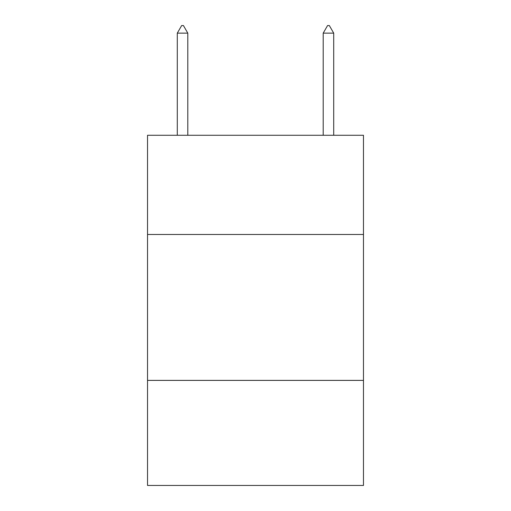 <?xml version="1.0" encoding="UTF-8"?>
<svg xmlns="http://www.w3.org/2000/svg" width="511" height="511" viewBox="0 0 511 511"><rect width="100%" height="100%" fill="white"/><g stroke="black" fill="none" stroke-linecap="round" stroke-linejoin="round"><path stroke-width="0.77" d="M363.474 234.492L363.474 135.274L147.526 135.274L147.526 234.492L363.474 234.492L363.474 485.45L147.526 485.45L147.526 234.492M363.474 380.395L147.526 380.395M187.799 33.138L183.423 25.55L181.673 25.55L177.291 33.138L187.799 33.138L187.799 135.274M177.291 33.138L177.291 135.274M327.577 25.55L329.327 25.55L333.709 33.138L323.201 33.138L327.577 25.55M333.709 135.274L333.709 33.138M323.201 135.274L323.201 33.138"/></g></svg>
